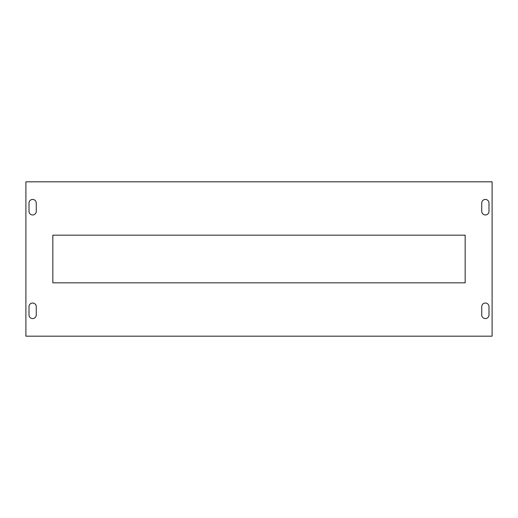 <?xml version="1.0" encoding="UTF-8"?>
<svg xmlns="http://www.w3.org/2000/svg" width="518" height="518" viewBox="0 0 518 518"><rect width="100%" height="100%" fill="white"/><g stroke="black" fill="none" stroke-linecap="round" stroke-linejoin="round"><path stroke-width="0.78" d="M36.26 314.944L36.26 306.656A3.626 3.626 0 0 0 32.634 303.03A3.626 3.626 0 0 0 29.008 306.656L29.008 314.944A3.626 3.626 0 0 0 32.634 318.57A3.626 3.626 0 0 0 36.26 314.944M29.008 203.056L29.008 211.344A3.626 3.626 0 0 0 32.634 214.97A3.626 3.626 0 0 0 36.26 211.344L36.26 203.056A3.626 3.626 0 0 0 32.634 199.43A3.626 3.626 0 0 0 29.008 203.056M25.9 181.818L25.9 336.182L492.1 336.182L492.1 181.818L25.9 181.818M52.836 282.828L465.164 282.828L465.164 235.172L52.836 235.172L52.836 282.828M481.74 203.056L481.74 211.344A3.626 3.626 0 0 0 485.366 214.97A3.626 3.626 0 0 0 488.992 211.344L488.992 203.056A3.626 3.626 0 0 0 485.366 199.43A3.626 3.626 0 0 0 481.74 203.056M488.992 314.944L488.992 306.656A3.626 3.626 0 0 0 485.366 303.03A3.626 3.626 0 0 0 481.74 306.656L481.74 314.944A3.626 3.626 0 0 0 485.366 318.57A3.626 3.626 0 0 0 488.992 314.944"/></g></svg>
